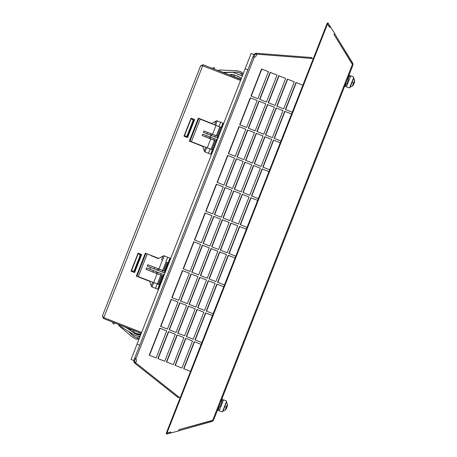 <?xml version="1.0" encoding="UTF-8"?>
<svg xmlns="http://www.w3.org/2000/svg" width="457" height="457" viewBox="0 0 457 457"><rect width="100%" height="100%" fill="white"/><g stroke="black" fill="none" stroke-linecap="round" stroke-linejoin="round"><path stroke-width="0.69" d="M252.824 57.142L254.252 57.251L253.829 57.239L254.789 54.794L253.886 54.44L133.707 360.602L134.307 362.818L178.367 397.779A1.937 0.543 128.4 0 1 178.561 396.807M253.886 54.44L255.834 53.223L255.76 54.183L256.611 54.252M311.388 58.41A1.937 0.543 94.4 0 1 311.914 57.565L255.834 53.223M133.707 360.602L134.609 360.95L134.906 362.064L134.307 362.818M134.609 360.95L135.569 358.511M134.769 357.9L135.889 358.791A2.902 2.776 -68.6 0 1 135.518 362.652L180.081 398.013M254.789 54.794L255.76 54.183M256.411 53.263L256.337 54.229M311.074 58.387L311.143 57.508M135.575 362.59L134.906 362.064M135.363 362.424L134.758 363.178M178.316 396.607L177.762 397.304M296.262 82.591L285.665 109.594L292.274 112.188L285.402 109.486L295.999 82.489L302.877 85.185L296.262 82.591M284.957 111.394L274.36 138.391L280.969 140.99L274.097 138.288L284.694 111.291L291.572 113.987L284.957 111.394M273.652 140.19L263.055 167.193L269.664 169.787L262.792 167.091L273.389 140.088L280.267 142.79L273.652 140.19M262.347 168.993L251.75 195.99L258.359 198.589L251.487 195.887L262.084 168.89L268.962 171.586L262.347 168.993M251.042 197.79L240.445 224.793L247.054 227.386L240.182 224.69L250.779 197.687L257.657 200.389L251.042 197.79M239.736 226.592L229.14 253.589L235.749 256.188L228.877 253.486L239.474 226.489L246.352 229.186L239.736 226.592M228.431 255.394L217.835 282.392L224.444 284.985L217.572 282.289L228.169 255.286L235.047 257.988L228.431 255.394M217.126 284.191L206.53 311.194L213.139 313.788L206.267 311.086L216.864 284.088L223.741 286.785L217.126 284.191M205.821 312.994L195.225 339.991L201.834 342.59L194.962 339.888L205.559 312.891L212.436 315.587L205.821 312.994M194.516 341.79L183.92 368.793L190.529 371.387L183.657 368.69L194.254 341.687L201.131 344.389L194.516 341.79M287.653 79.215L277.056 106.213L283.677 108.812L294.279 81.814L287.39 79.112L276.793 106.11L283.677 108.812L294.279 81.814L287.653 79.215M276.348 108.012L265.751 135.015L272.372 137.614L282.974 110.611L276.085 107.909L265.488 134.912L272.372 137.614L282.974 110.611L276.348 108.012M265.043 136.814L254.446 163.812L261.067 166.411L271.669 139.414L264.78 136.712L254.183 163.709L261.067 166.411L271.669 139.414L265.043 136.814M253.738 165.611L243.141 192.614L249.762 195.213L260.364 168.21L253.475 165.508L242.878 192.511L249.762 195.213L260.364 168.21L253.738 165.611M242.433 194.414L231.836 221.411L238.457 224.01L249.059 197.013L242.17 194.311L231.573 221.308L238.457 224.01L249.059 197.013L242.433 194.414M231.128 223.216L220.531 250.213L227.152 252.812L237.754 225.815L230.865 223.107L220.268 250.11L227.152 252.812L237.754 225.815L231.128 223.216M219.823 252.013L209.226 279.016L215.847 281.615L226.449 254.612L219.56 251.91L208.963 278.907L215.847 281.615L226.449 254.612L219.823 252.013M208.518 280.815L197.921 307.812L204.542 310.412L215.144 283.414L208.255 280.712L197.658 307.71L204.542 310.412L215.144 283.414L208.518 280.815M197.213 309.612L186.616 336.615L193.237 339.214L203.839 312.211L196.95 309.509L186.353 336.512L193.237 339.214L203.839 312.211L197.213 309.612M185.908 338.414L175.311 365.411L181.932 368.011L192.534 341.013L185.645 338.311L175.048 365.309L181.932 368.011L192.534 341.013L185.908 338.414M279.05 75.833L268.448 102.836L275.074 105.436L285.671 78.433L278.787 75.731L268.185 102.734L275.074 105.436L285.671 78.433L279.05 75.833M267.745 104.636L257.142 131.633L263.769 134.232L274.366 107.235L267.482 104.533L256.88 131.53L263.769 134.232L274.366 107.235L267.745 104.636M256.44 133.433L245.837 160.436L252.464 163.035L263.061 136.032L256.177 133.33L245.575 160.333L252.464 163.035L263.061 136.032L256.44 133.433M245.135 162.235L234.532 189.232L241.159 191.831L251.756 164.834L244.872 162.132L234.27 189.129L241.159 191.831L251.756 164.834L245.135 162.235M233.83 191.037L223.227 218.035L229.854 220.634L240.451 193.637L233.567 190.929L222.965 217.932L229.854 220.634L240.451 193.637L233.83 191.037M222.525 219.834L211.922 246.837L218.549 249.436L229.146 222.433L222.262 219.731L211.66 246.734L218.549 249.436L229.146 222.433L222.525 219.834M211.22 248.637L200.617 275.634L207.244 278.233L217.84 251.236L210.957 248.534L200.355 275.531L207.244 278.233L217.84 251.236L211.22 248.637M199.915 277.433L189.312 304.436L195.939 307.035L206.535 280.032L199.652 277.33L189.049 304.333L195.939 307.035L206.535 280.032L199.915 277.433M188.61 306.236L178.007 333.233L184.634 335.832L195.23 308.835L188.347 306.133L177.744 333.13L184.634 335.832L195.23 308.835L188.61 306.236M177.305 335.032L166.702 362.035L173.329 364.635L183.925 337.632L177.042 334.93L166.439 361.933L173.329 364.635L183.925 337.632L177.305 335.032M270.441 72.457L259.844 99.455L266.465 102.054L277.062 75.057L270.178 72.355L259.582 99.352L266.465 102.054L277.062 75.057L270.441 72.457M259.136 101.254L248.539 128.257L255.16 130.856L265.757 103.853L258.873 101.151L248.277 128.154L255.16 130.856L265.757 103.853L259.136 101.254M247.831 130.056L237.234 157.054L243.855 159.659L254.452 132.656L247.568 129.954L236.972 156.951L243.855 159.659L254.452 132.656L247.831 130.056M236.526 158.859L225.929 185.856L232.55 188.455L243.147 161.458L236.263 158.75L225.667 185.753L232.55 188.455L243.147 161.458L236.526 158.859M225.221 187.656L214.624 214.659L221.245 217.258L231.842 190.255L224.958 187.553L214.362 214.556L221.245 217.258L231.842 190.255L225.221 187.656M213.916 216.458L203.319 243.455L209.94 246.055L220.537 219.057L213.653 216.355L203.057 243.353L209.94 246.055L220.537 219.057L213.916 216.458M202.611 245.255L192.014 272.258L198.635 274.857L209.232 247.854L202.348 245.152L191.751 272.155L198.635 274.857L209.232 247.854L202.611 245.255M191.306 274.057L180.709 301.054L187.33 303.654L197.927 276.656L191.043 273.954L180.446 300.952L187.33 303.654L197.927 276.656L191.306 274.057M180.001 302.854L169.404 329.857L176.025 332.456L186.622 305.453L179.738 302.751L169.141 329.754L176.025 332.456L186.622 305.453L180.001 302.854M168.696 331.656L158.099 358.654L164.72 361.259L175.317 334.256L168.433 331.553L157.836 358.551L164.72 361.259L175.317 334.256L168.696 331.656M261.832 69.076L251.236 96.079L257.857 98.678L268.459 71.675L261.57 68.973L250.973 95.976L257.857 98.678L268.459 71.675L261.832 69.076M250.527 97.878L239.931 124.875L246.552 127.48L257.154 100.477L250.265 97.775L239.668 124.772L246.552 127.48L257.154 100.477L250.527 97.878M239.222 126.68L228.626 153.678L235.246 156.277L245.849 129.28L238.96 126.572L228.363 153.575L235.246 156.277L245.849 129.28L239.222 126.68M227.917 155.477L217.321 182.48L223.941 185.079L234.544 158.076L227.655 155.374L217.058 182.377L223.941 185.079L234.544 158.076L227.917 155.477M216.612 184.28L206.016 211.277L212.636 213.876L223.239 186.879L216.35 184.177L205.753 211.174L212.636 213.876L223.239 186.879L216.612 184.28M205.307 213.076L194.711 240.079L201.331 242.678L211.934 215.675L205.044 212.973L194.448 239.976L201.331 242.678L211.934 215.675L205.307 213.076M194.002 241.879L183.406 268.876L190.026 271.475L200.629 244.478L193.739 241.776L183.143 268.773L190.026 271.475L200.629 244.478L194.002 241.879M182.697 270.675L172.1 297.678L178.721 300.278L189.324 273.275L182.434 270.573L171.838 297.576L178.721 300.278L189.324 273.275L182.697 270.675M171.392 299.478L160.795 326.475L167.416 329.08L178.019 302.077L171.129 299.375L160.533 326.372L167.416 329.08L178.019 302.077L171.392 299.478M160.087 328.28L149.49 355.278L156.111 357.877L166.714 330.879L159.824 328.177L149.228 355.175L156.111 357.877L166.714 330.879L160.087 328.28M135.889 358.791L254.252 57.251A2.902 2.776 -68.6 0 0 256.606 54.166L313.325 58.565M251.156 53.463L253.858 54.52L251.156 53.463L245.152 68.761L247.848 69.818L139.745 345.218L137.049 344.161L131.039 359.459L133.741 360.522M245.152 68.761L137.049 344.161M102.391 316.016L103.488 318.523L103.836 317.621L102.391 316.016L200.606 65.814L202.759 65.625L103.836 317.621L141.641 332.462M202.165 65.585L240.559 80.461M202.719 146.366L189.329 141.11L198.338 118.157L211.728 123.413M149.73 281.363L136.34 276.108L145.349 253.161L158.739 258.416M184 136.163L187.599 137.574L194.665 119.574L191.066 118.163L184 136.163M134.609 272.572L141.676 254.572L138.077 253.161L131.01 271.161L134.609 272.572M123.59 262.015L105.927 307.018M141.961 215.218L124.293 260.216M160.333 168.416L142.664 213.419M178.698 121.619L161.035 166.616M197.07 74.817L179.407 119.814M240.913 79.558L203.108 64.723L200.606 65.814M203.108 64.723L202.759 65.625M103.488 318.523L141.287 333.359M217.92 70.538A2.182 2.182 0 0 1 218.046 70.429L219.446 70.001L236.766 70.732L240.702 71.652L241.57 72.166L241.496 72.703L242.433 72.834L242.359 73.303L242.953 73.428L243.107 73.971M218.046 70.429L223.027 72.383L236.675 72.149L240.211 72.971L242.741 74.902M242.804 74.742L242.261 74.662M242.45 72.846L241.496 72.703M241.382 78.358L238.531 76.707L241.279 78.615M238.531 76.707L234.093 74.811L230.574 74.32L230.402 75.279L234.018 76.616L234.578 75.188L235.121 75.371M234.018 76.616L240.993 79.352M240.965 79.427L239.348 78.707M234.732 77.136L239.08 78.844M230.351 75.416L234.578 77.073M236.675 72.149L223.473 72.714M236.657 72.315L240.211 72.971M242.17 74.811L240.154 73.126M238.697 76.479L234.578 75.188M230.288 75.394L230.574 74.32M230.219 75.228L223.919 72.754M242.324 75.959L233.121 72.349M234.024 75.068L230.699 74.537M212.037 68.224L214.322 67.562L214.596 68.184L214.253 69.098M192.089 142.19L192.837 142.224M201.668 119.728L201.097 119.243M128.954 331.725L133.141 335.912L136.289 337.712L139.396 338.18M128.234 331.274L133.141 335.912M139.094 338.951L138.608 339.248L138.088 338.928L137.848 339.328L137.049 338.786L136.734 339.231L135.752 339.014L132.244 337.009L119.049 325.767L118.317 324.499A2.182 2.182 0 0 1 118.294 324.333M136.289 337.712L133.238 335.781M139.459 338.02L136.352 337.557M140.916 334.307L137.597 333.833L137.568 334.118L134.061 332.742L130.142 330.165L130.668 329.194M132.987 334.261L130.668 333.347M137.825 339.328L137.049 338.786M112.411 322.025L113.256 323.916L114.256 323.802L114.627 322.899M148.474 265.026L164.994 271.429L164.434 272.88L164.794 271.349M146.103 253.715L145.257 253.384M151.084 255.669L158.436 258.622M157.996 268.687L157.419 270.138L147.285 266.123L147.817 264.774L148.542 265.054M136.426 275.885L136.969 276.097L145.8 253.595M141.407 254.726L134.518 272.281L131.365 271.041L138.254 253.492L141.407 254.726L141.076 255.469L140.556 255.48L138.254 253.492M136.969 276.097L159.259 284.722L162.709 275.937L157.082 273.726L153.632 282.517M137.271 276.217L160.218 285.128M163.68 276.308L162.709 275.937L159.276 284.728L160.224 285.117M162.384 260.227L158.933 269.013L163.697 270.887L164.56 271.224L168.01 262.438M164.931 273.12L147.228 266.151L147.788 264.717L158.933 269.013M150.679 267.528L150.016 269.207L146.554 267.871L145.994 269.299L157.082 273.726M168.027 262.444L164.56 271.224M164.577 271.23L164.994 271.429M157.419 270.138L158.47 270.55L159.047 269.093M162.549 270.453L161.978 271.926L158.47 270.55M161.978 271.926L164.234 272.8M164.948 273.08L164.434 272.88M154.792 267.454L154.209 268.859M158.459 258.565L162.96 256.114L161.487 259.844M170.695 258.433L163.72 255.697L162.96 256.114M157.208 283.934L155.477 288.293L158.51 289.487M155.477 288.293L152.067 286.956L153.769 282.597M152.712 282.192L151.256 285.928L151.535 286.75L152.067 286.956M142.253 278.17L149.628 281.066L151.256 285.928M146.771 269.561L145.994 269.299M146.703 269.539L163.686 276.291M146.554 267.871L146.046 269.276M164.257 274.84L153.518 270.63L152.986 272.052M153.512 270.647L146.577 267.922M164.274 274.8L150.016 269.207M163.743 274.64L163.172 276.085M159.659 284.911L157.928 289.258M170.118 258.205L168.427 262.569M163.44 276.211L159.979 285.019M163.36 276.188L159.91 284.985M162.806 275.971L159.35 284.768M161.852 275.6L158.402 284.391M161.727 275.56L158.288 284.334M157.362 283.968L160.801 275.2M162.658 270.47L166.102 261.701M167.028 262.061L163.583 270.835M167.148 262.101L163.697 270.887M168.102 262.467L164.651 271.264M168.662 262.689L165.211 271.487M168.736 262.712L165.28 271.521M131.365 271.041L134.027 271.001L134.781 271.509L134.518 272.281M134.027 271.001L140.179 255.332M240.999 75.559L235.441 73.257M139.099 277.193L139.848 277.228M148.679 254.726L148.108 254.241M127.149 327.812L134.666 333.444L137.968 334.918L140.739 334.752M140.248 335.998L137.62 336.283L133.861 334.804L119.174 325.584L118.374 324.521L126.4 327.675L134.666 333.444M130.502 329.263L127.806 328.206M130.725 329.217L134.952 330.874M139.454 332.639L135.106 330.937M141.23 333.496L139.608 332.702M134.587 333.593L137.968 334.918M140.802 334.598L138.008 334.752M137.568 334.118L140.813 334.558M139.871 336.963L138.3 336.346M133.181 331.971L130.142 330.165M133.673 332.256L134.227 330.834L135.026 330.919L141.202 333.57M137.597 333.833L134.192 332.496M134.227 330.834L130.673 329.348L130.382 330.097M140.333 334.078L139.676 334.238L140.265 334.341M113.256 323.916L113.633 324.064M205.096 131.45L218.486 136.689M217.926 138.123L203.382 132.387L203.942 130.965L212.556 134.312L216.041 125.441L199.155 118.74L221.999 127.732M207.181 121.888L211.442 123.584M207.21 133.844L203.434 132.364L203.965 131.01L205.136 131.473M199.155 118.74L198.252 118.386M189.421 140.882L189.958 141.099L198.789 118.597M194.396 119.728L187.507 137.277L184.36 136.043L191.249 118.494L194.396 119.728L194.071 120.471L193.168 120.328L191.249 118.494M189.958 141.099L211.025 149.29L214.504 140.419L210.746 138.939L207.261 147.817M190.323 141.242L213.185 150.187M203.325 135.963L216.704 141.23L216.35 141.127L212.853 150.027L213.196 150.164M212.853 150.027L216.332 141.122L214.504 140.419M215.401 140.767L211.917 149.65L212.842 150.022M211.917 149.65L211.025 149.29M211.043 135.421L210.38 137.1L202.708 134.112L202.148 135.535L210.746 138.939M216.041 125.441L220.702 127.263L217.218 136.146L216.321 135.792L219.806 126.92M221.993 127.754L220.702 127.263M212.556 134.312L216.321 135.792M217.218 136.146L218.138 136.517L221.634 127.623L218.138 136.517M221.662 127.623L218.166 136.54L218.492 136.666M210.968 133.73L210.414 135.135L207.204 133.861L207.769 132.49M210.414 135.135L211.465 135.552L212.019 134.135M215.521 135.506L214.973 136.929L211.465 135.552M214.973 136.929L217.938 138.077M211.454 123.567L215.95 121.111L214.499 124.801M223.69 123.436L216.715 120.699L215.95 121.111M210.18 148.988L208.466 153.295L211.5 154.483M208.466 153.295L205.056 151.958L206.741 147.64M205.69 147.234L204.25 150.924L204.525 151.747L205.056 151.958M198.349 144.389L202.617 146.069L204.25 150.924M212.865 150.039L216.332 141.122M203.365 135.98L202.148 135.535M202.708 134.112L202.194 135.512M217.246 139.842L202.725 134.164M217.264 139.802L210.38 137.1M212.094 149.747L212.625 149.976L210.917 154.26M216.15 141.019L216.738 139.642M217.932 136.477L217.429 137.877M223.107 123.207L221.445 127.509L220.908 127.303M206.507 135.632L205.987 137.02M215.453 140.773L211.957 149.673M220.754 127.275L217.258 136.175M184.36 136.043L187.399 136.152L187.776 136.512L187.507 137.277M187.016 136.003L193.168 120.328M330.314 26.672L334.798 33.595L333.924 34.406L352.97 65.008L213.522 420.257L178.744 429.729L178.836 430.922L170.838 432.945M170.781 432.145L166.965 433.013L327.52 23.987L329.731 27.214M327.52 23.987L326.978 23.775L166.422 432.796L166.965 433.013M170.552 433.025L170.855 433.145M178.818 430.723L212.242 421.411L213.522 420.257M212.242 421.411L211.979 420.48L178.744 429.74M166.519 434.15L170.992 432.905L170.729 431.974L166.262 433.219L166.519 434.15M178.761 429.923L178.973 430.683M166.742 433.087L166.999 434.019M330.16 26.415L330.462 26.535M352.97 65.008L352.815 63.289L334.655 33.727M333.93 34.401L351.993 63.791L352.815 63.289M330.4 26.803L327.966 22.85L327.143 23.358L329.577 27.311L330.4 26.803M327.406 23.781L328.229 23.273M334.067 34.275L334.735 33.864M350.228 77.016L349.508 75.365L348.131 78.878M346.863 85.59L345.212 86.31A1.937 1.937 21.4 0 0 344.19 87.373M349.479 73.885A1.937 1.937 -158.6 0 0 349.508 75.365M223.045 401.018L222.331 399.367L221.445 401.617M219.68 409.592L218.035 410.306A1.937 1.937 21.4 0 0 217.006 411.374M222.302 397.887A1.937 1.937 -158.6 0 0 222.331 399.367M218.886 406.719L221.005 401.32A1.211 1.211 0 0 1 221.691 402.885L220.451 406.033A1.211 1.211 0 0 1 218.886 406.719L218.84 406.701M221.462 403.468L220.68 405.45M345.572 83.979L347.691 78.581A1.211 1.211 0 0 1 348.377 80.146L347.137 83.294A1.211 1.211 0 0 1 345.572 83.979L345.526 83.962M350.73 75.742L346.36 86.864L349.594 87.898L353.804 77.17L350.73 75.742L353.804 77.17M354.278 83.008L354.278 83.008A7.232 7.232 0 0 0 354.581 81.472L354.598 81.472A7.249 7.249 0 0 0 354.609 80.329L353.712 78.176L353.387 78.233L351.587 82.808M353.907 83.951L353.907 83.951A7.232 7.232 0 0 1 352.33 86.139L354.609 80.329M352.33 86.139L350.205 87.11L351.959 82.643L353.849 83.385A7.249 7.004 -68.6 0 0 354.015 82.906M353.649 83.848A7.249 7.004 -68.6 0 0 353.849 83.385L353.849 83.385M223.547 399.738L219.183 410.866L222.41 411.9L226.621 401.172L223.547 399.738L226.621 401.172M227.095 407.01L227.095 407.01A7.232 7.232 0 0 0 227.397 405.468L227.42 405.473A7.249 7.249 0 0 0 227.426 404.331L226.529 402.177L226.204 402.229L224.41 406.81M226.723 407.952L226.723 407.952A7.232 7.232 0 0 1 225.901 409.283L225.918 409.295A7.249 7.249 0 0 1 225.147 410.14L227.426 404.331M225.147 410.14L223.022 411.111L224.775 406.644L226.666 407.387A7.249 7.004 -68.6 0 0 226.838 406.907M226.466 407.85A7.249 7.004 -68.6 0 0 226.666 407.387L226.666 407.387M224.067 72.44L223.199 72.28M147.16 254.149L138.34 276.616M162.532 260.262L164.252 255.909M161.298 273.663L160.71 275.137M157.219 273.749L157.791 272.286M157.722 289.178L159.453 284.831M162.966 276.005L163.543 274.56M168.222 262.495L169.913 258.131M167.662 257.245L165.971 261.621M156.74 271.881L156.168 273.332M134.404 271.15L140.556 255.48M141.076 255.469L134.781 271.509M126.48 327.886L127.72 328.554M200.206 119.163L191.38 141.641M215.544 125.218L217.246 120.905M214.287 138.665L213.722 140.082M210.226 138.705L210.78 137.289M215.978 140.95L216.532 139.562M210.717 154.18L212.419 149.896M217.224 137.803L217.766 136.403M221.239 127.429L222.902 123.127M220.657 122.248L218.983 126.566M209.729 136.877L209.18 138.288M187.399 136.152L193.551 120.477M194.071 120.471L187.776 136.512M212.688 420.274L352.37 64.426M346.098 84.059L345.212 86.31M219.411 406.799L218.035 410.306M351.959 82.643L353.712 78.176M224.775 406.644L226.529 402.177M349.588 87.91L346.36 86.864M222.405 411.906L219.183 410.866"/></g></svg>
